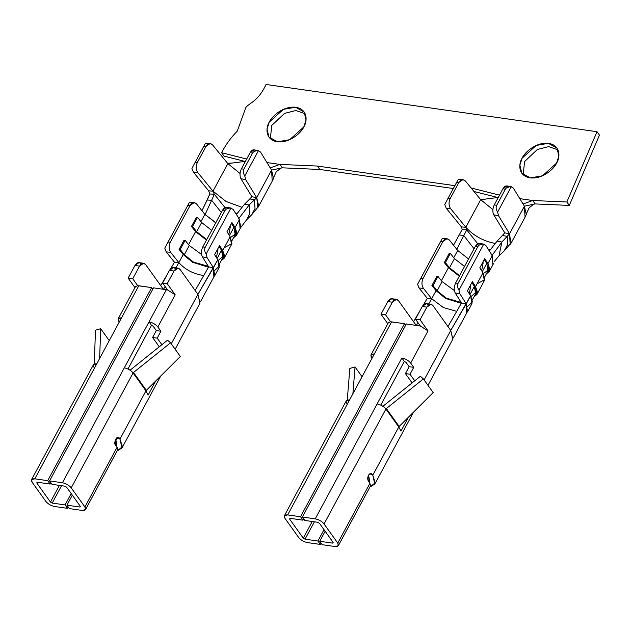 <?xml version="1.0" encoding="UTF-8"?>
<svg xmlns="http://www.w3.org/2000/svg" width="631" height="631" viewBox="0 0 631 631"><rect width="100%" height="100%" fill="white"/><g stroke="black" fill="none" stroke-linecap="round" stroke-linejoin="round"><path stroke-width="0.95" d="M372.172 474.386L370.925 473.55L368.48 475.269C369.719 473.353 370.949 473.053 372.172 474.386L372.779 475.238L398.768 426.974L385.927 409.03C383.719 406.403 380.785 404.708 377.125 403.935C380.785 404.708 383.719 406.403 385.927 409.03L324.05 523.943L385.927 409.03L398.768 426.974L372.779 475.238L374.822 484.064L369.94 487.014L375.271 482.794L372.779 475.238L372.172 474.386L369.498 473.999L372.172 474.386M369.103 482.179L369.742 481.335L368.559 475.127L369.103 482.179M116.27 446.078L116.916 445.234L115.725 439.026L116.27 446.078M266.03 84.467L597.005 131.713L599.45 135.137L569.304 205.414L535.183 203.923L569.304 205.414L566.859 201.999L597.005 131.713L266.03 84.467C258.063 101.615 249.813 102.459 245.853 107.483L237.264 131.153C231.049 137.377 225.827 144.562 221.591 152.702L246.682 159.044L221.591 152.702L224.044 156.125L244.97 161.41L224.044 156.125L221.591 152.702C225.827 144.562 231.049 137.377 237.264 131.153L245.853 107.483C249.813 102.459 258.063 101.615 266.03 84.467M497.804 197.511L473.984 191.485L497.804 197.511M272.19 180.734L271.575 170.102L260.548 152.071L271.575 170.102L282.357 167.822L319.838 169.463L453.31 188.519L319.838 169.463L282.357 167.822L279.912 164.407L317.393 166.048L454.841 185.672L317.393 166.048L279.912 164.407L266.96 162.561L279.912 164.407L270.234 167.909L279.912 164.407L282.357 167.822L271.575 170.102L256.722 197.684L251.935 196.738L244.512 204.223L236.325 214.579L244.512 204.223L251.935 196.738L240.908 178.707C239.567 175.812 239.741 172.5 241.444 168.769L243.834 169.242C242.888 171.182 243.203 173.43 244.781 175.986L245.696 179.646L256.722 197.684L254.459 199.782L249.797 198.899L254.459 199.782L249.135 204.98L244.512 204.223L249.135 204.98L238.944 218.358L233.099 209.46L230.891 208.088L206.14 254.056L207.11 257.724L213.444 267.773L213.838 276.552M305.167 113.769L295.884 110.52L284.542 113.375L271.748 125.474L270.36 138.678L271.748 125.474L284.542 113.375L295.884 110.52L305.167 113.769M557.993 149.87L548.718 146.621L537.375 149.476L524.574 161.568L523.186 174.779L524.574 161.568L537.375 149.476L548.718 146.621L557.993 149.87M471.128 187.999L499.515 195.137L471.128 187.999M525.024 216.827L524.408 206.195L535.183 203.923L532.738 200.508L523.067 204.01L532.738 200.508L519.794 198.655L532.738 200.508L566.859 201.999L532.738 200.508L535.183 203.923L524.408 206.195L509.556 233.778L504.768 232.839L497.165 241.05L489.38 251.035L497.165 241.05L501.866 242.059L497.165 241.05L502.528 235.41L507.229 236.436L502.528 235.41L504.768 232.839L509.556 233.778L501.866 242.059L491.928 255.555L501.866 242.059L509.556 233.778L498.529 215.747L493.742 214.8L504.768 232.839L493.742 214.8C492.393 211.913 492.574 208.601 494.27 204.87L502.939 188.779C504.966 185.585 506.851 185.064 508.594 187.226M303.779 126.981C301.752 132.116 290.142 143.34 277.254 141.754C264.626 139.696 265.896 126.997 269.303 122.059C271.322 116.916 282.933 105.692 295.821 107.278C308.449 109.337 307.187 122.035 303.779 126.981L306.035 120.016L304.118 111.932L295.497 107.238L283.406 109.344L269.303 122.059L267.039 129.016L268.956 137.101L277.577 141.794L289.668 139.688L303.779 126.981M556.605 163.074C554.586 168.217 542.975 179.441 530.087 177.847C517.452 175.797 518.721 163.098 522.129 158.152C524.148 153.01 535.766 141.786 548.647 143.379C561.282 145.43 560.012 158.129 556.605 163.074L558.869 156.109L556.952 148.033L548.331 143.332L536.24 145.438L522.129 158.152L519.873 165.117L521.79 173.194L530.403 177.895L542.502 175.789L556.605 163.074M206.447 240.103L195.586 231.601L188.574 244.623L195.586 231.601L191.461 226.434L196.415 217.245L191.461 226.434L192.565 226.545L197.519 217.348L196.415 217.245L197.519 217.348L192.565 226.545L196.691 231.703L201.636 222.506L197.519 217.348L201.636 222.506L196.691 231.703L206.739 239.567L196.691 231.703L192.565 226.545L191.461 226.434L195.586 231.601L206.447 240.103M224.084 258.355L231.514 244.568L230.149 236.743L222.727 250.539L224.084 258.355L221.15 260.769L224.644 256.083L222.727 250.539L230.149 236.743L226.986 231.719L231.932 222.53L235.103 227.554L239.433 219.509L238.676 218.318L239.433 219.509L235.103 227.554L236.459 235.371L233.525 237.784L237.019 233.099L235.103 227.554L231.932 222.53L226.986 231.719L230.149 236.743L231.9 243.582L224.234 247.738M208.482 267.244L192.652 262.299L183.211 254.577L178.881 262.622C184.757 269.145 192.195 273.302 201.179 275.084C192.195 273.302 184.757 269.145 178.881 262.622L183.211 254.577L179.086 249.419L184.039 240.23L179.086 249.419L180.19 249.521L184.315 254.687L193.425 262.039L208.348 266.337L193.425 262.039L184.315 254.687L189.261 245.491L184.315 254.687L180.19 249.521L185.143 240.332L180.19 249.521L179.086 249.419L183.211 254.577L192.652 262.299L208.482 267.244M200.95 221.639L204.87 214.359L196.62 204.042C194.348 201.802 192.163 202.275 190.081 205.469L170.275 242.241C168.635 245.98 168.753 249.332 170.638 252.305L178.881 262.622L174.464 262.204L166.221 251.887L164.77 248.149L189.521 202.18L164.77 248.149L168.067 242.036L170.275 242.241L190.081 205.469L187.872 205.256L168.067 242.036L189.521 202.18L187.872 205.256L190.081 205.469L194.206 202.614L196.62 204.042L204.87 214.359L200.95 221.639M214.8 275.597L219.138 267.552L217.774 259.727L213.444 267.773L208.687 266.881L195.153 290.489L208.687 266.881L202.354 256.833C200.958 253.93 201.1 250.617 202.796 246.887L222.601 210.107C224.636 206.913 226.545 206.4 228.343 208.569M199.932 303.211L197.913 294.346L171.277 343.816L197.913 294.346L180.182 269.571L197.913 294.346L217.774 259.727L214.611 254.703L219.556 245.514L222.727 250.539L219.556 245.514L214.611 254.703L217.774 259.727L219.667 265.769L214.753 270.399M85.516 509.588L117.697 449.832L117.098 447.229L84.917 506.985L85.516 509.588L82.235 510.44L69.363 508.602L66.918 505.186L72.32 495.146L66.918 505.186L79.79 507.024L80.232 506.196L79.79 507.024L80.326 506.33L79.79 507.024L66.918 505.186L69.363 508.602L82.235 510.44C85.501 510.66 86.4 509.509 84.917 506.985L71.224 487.85C69.016 485.223 66.081 483.52 62.422 482.754L49.549 480.917L51.994 484.34L64.867 486.178L66.626 487.195L80.326 506.33L66.626 487.195L64.867 486.178L51.994 484.34L49.549 480.917L153.499 287.862L166.371 289.7L153.499 287.862L49.549 480.917L62.422 482.754L124.291 367.841C127.951 368.607 130.893 370.302 133.102 372.937C130.893 370.302 127.951 368.607 124.291 367.841L62.422 482.754C66.081 483.52 69.016 485.223 71.224 487.85L133.102 372.937L71.224 487.85L84.917 506.985L117.098 447.229L115.631 445.178C112.791 443.364 117.823 434.018 119.338 438.285L119.953 439.144L145.942 390.873L133.102 372.937L145.942 390.873L119.953 439.144L121.988 447.971L117.114 450.913L122.446 446.693L119.953 439.144L118.1 437.457L115.039 440.864L115.631 445.178L117.098 447.229L115.197 450.755M94.027 367.352C92.544 364.828 93.443 363.677 96.717 363.906L93.427 364.757L31.55 479.67L34.839 478.819L96.717 363.906L34.839 478.819L47.711 480.656L50.157 484.072L37.284 482.234L36.748 482.928L37.126 482.218L36.748 482.928L50.441 502.063L59.417 485.397L50.441 502.063L36.748 482.928L37.284 482.234L36.748 482.928M37.284 482.234L50.157 484.072L50.866 482.754L50.157 484.072L47.711 480.656L151.661 287.602L152.789 289.179L151.661 287.602L47.711 480.656L34.839 478.819C31.566 478.598 30.674 479.749 32.149 482.273L45.85 501.408L32.149 482.273L31.55 479.67M231.332 208.127L226.576 207.228L222.601 210.107L224.975 210.557L222.601 210.107L202.796 246.887L205.178 247.328L224.975 210.557C226.072 208.711 228.036 207.891 230.891 208.088C228.036 207.891 226.072 208.711 224.975 210.557L205.178 247.328C204.231 249.269 204.554 251.509 206.14 254.056L230.891 208.088L233.099 209.46L238.944 218.358L249.135 204.98L256.722 197.684L258.6 205.603M137.7 285.685L138.788 285.764L121.467 317.937L138.788 285.764L151.661 287.602L137.7 285.685L132.747 278.76L128.148 278.105L134.955 265.462L128.148 278.105L134.963 287.618L128.148 278.105L132.747 278.76L139.554 266.124L143.631 263.261L145.706 264.649L163.437 289.424L145.706 264.649C143.663 262.433 141.612 262.93 139.554 266.124L132.747 278.76L137.7 285.685L135.523 286.584M178.108 268.183L173.509 267.52L169.431 270.383L174.03 271.046L169.431 270.383L162.624 283.027L167.223 283.682L174.03 271.046L178.108 268.183L180.182 269.571C178.139 267.355 176.088 267.852 174.03 271.046L167.223 283.682L175.173 294.787L157.853 326.968C155.636 324.342 152.702 322.638 149.042 321.873L124.291 367.841L166.371 289.7L167.578 289.952L166.371 289.7L149.042 321.873C152.702 322.638 155.636 324.342 157.853 326.968L175.173 294.787L167.578 289.952L162.624 283.027L169.431 270.383C171.498 267.197 173.541 266.7 175.584 268.916M151.487 325.296L127.959 368.993L151.487 325.296L153.254 326.314L151.487 325.296L149.042 321.873L151.487 325.296M121.467 317.937L96.717 363.906L121.467 317.937C118.194 317.716 117.295 318.868 118.778 321.392L118.178 318.789L121.467 317.937M157.853 326.968L160.905 331.236L157.19 338.137L161.891 344.7L157.19 338.137L152.599 337.475L156.307 330.581L153.254 326.314L156.307 330.581L152.599 337.475L159.32 346.876L152.599 337.475L157.19 338.137L160.905 331.236L156.307 330.581L160.905 331.236L157.853 326.968M119.251 322.047L118.778 321.392L119.251 322.047M143.631 263.261L139.033 262.599L134.955 265.462L139.554 266.124L134.955 265.462C137.014 262.267 139.065 261.778 141.107 263.987M155.652 381.061L148.135 395.022L145.942 390.873L148.135 395.022L155.652 381.061M45.85 501.408C48.059 504.035 50.993 505.739 54.652 506.504L67.525 508.341L65.08 504.918L52.207 503.081L50.441 502.063L52.207 503.081L65.08 504.918L67.525 508.341L54.652 506.504C50.993 505.739 48.059 504.035 45.85 501.408M116.664 437.906L119.338 438.285L116.664 437.906M79.79 507.024L80.326 506.33M68.235 507.024L67.525 508.341L68.235 507.024M71.193 493.568L65.08 504.918L71.193 493.568M61.562 485.704L52.207 503.081L61.562 485.704M162.624 283.027L167.578 289.952L175.173 294.787L167.223 283.682L162.624 283.027M163.516 289.29L165.117 286.506L163.524 289.282M175.86 267.86L178.881 262.622L175.86 267.86M174.464 262.204L170.63 268.727L174.464 262.204L178.881 262.622L170.638 252.305L166.221 251.887L174.464 262.204M167.049 274.808L160.7 285.606L167.049 274.808M203.876 275.274L201.179 275.084M200.398 301.87L214.674 275.431L213.444 267.773L197.913 294.346L200.011 303.054M215.731 222.869L204.87 214.359L215.731 222.869M240.048 228.343L239.433 219.509L240.048 228.343M213.444 267.773L207.11 257.724L202.354 256.833L208.687 266.881L213.444 267.773M215.818 222.696L204.878 214.374L215.818 222.696M240.435 227.988L238.944 218.358L240.845 227.412L240.435 227.988M221.323 212.481L211.645 200.287L205.193 214.406L211.645 200.287L207.181 199.988L201.967 210.722L209.847 193.977L207.181 199.988L211.645 200.287L221.323 212.481M240.845 227.412L246.721 219.675L249.876 213.467L249.135 204.98L249.876 213.452L246.745 219.651L251.706 214.769L255.027 208.435L254.459 199.782L255.011 208.498L251.635 214.84L257.85 207.284L256.722 197.684L271.575 170.102L273.499 178.494M237.138 213.349L235.284 212.923L237.138 213.349M224.951 207.52L214.303 194.261L211.645 200.287L214.303 194.261L209.847 193.977L208.632 190.814L209.847 193.977L214.303 194.261L224.951 207.52M241.776 207.228L226.056 201.455L213.002 191.177L214.303 194.261L213.002 191.177L208.632 190.814L213.002 191.177L197.787 172.547L193.417 172.184L208.632 190.814L193.417 172.184L191.919 168.438L195.168 162.293L197.353 162.475C195.713 166.213 195.855 169.573 197.787 172.547L213.002 191.177L226.056 201.455L241.776 207.228M240.048 173.493L227.854 163.603L213.002 191.177L227.854 163.603L212.639 144.972C210.312 142.724 208.104 143.198 206.014 146.392L197.353 162.475L206.014 146.392L203.829 146.203L195.168 162.293L205.532 143.158L203.829 146.203L206.014 146.392L210.147 143.537L212.639 144.972L227.854 163.603L245.443 161.355L227.854 163.603L240.048 173.493M258.394 150.706L254.056 149.799L250.105 152.686L252.503 153.152C253.591 151.306 255.555 150.494 258.394 150.706L260.548 152.071L258.394 150.706L244.781 175.986L258.394 150.706C255.555 150.494 253.591 151.306 252.503 153.152L243.834 169.242L252.503 153.152L250.105 152.686L241.444 168.769L250.105 152.686C252.132 149.484 254.017 148.963 255.76 151.124M256.722 197.684L245.696 179.646L240.908 178.707L251.935 196.738L256.722 197.684M319.838 169.463L317.393 166.048L319.838 169.463M109.242 340.645L100.7 328.712L99.643 358.463L100.7 328.712L109.242 340.645M95.478 330.179L100.7 328.712L95.478 330.179L94.279 364.055L95.478 330.179M146.337 390.376L145.942 390.873L146.321 390.352L133.52 372.464L133.023 372.866M133.52 372.464L170.559 342.814L167.554 340.172L130.033 370.231L167.554 340.172L170.559 342.814L180.34 356.483L170.559 342.814L133.52 372.464L146.321 390.352L180.34 356.483L146.321 390.352M197.787 172.547C195.855 169.573 195.713 166.213 197.353 162.475L195.168 162.293L191.919 168.438L193.417 172.184L197.787 172.547M206.14 254.056C204.554 251.509 204.231 249.269 205.178 247.328L202.796 246.887C201.1 250.617 200.958 253.93 202.354 256.833L207.11 257.724L206.14 254.056M230.891 208.088L231.309 208.12M170.638 252.305C168.753 249.332 168.635 245.98 170.275 242.241L168.067 242.036L164.77 248.149L166.221 251.887L170.638 252.305M244.781 175.986C243.203 173.43 242.888 171.182 243.834 169.242L241.444 168.769C239.741 172.5 239.567 175.812 240.908 178.707L245.696 179.646L244.781 175.986M219.533 263.774L222.814 257.677L221.536 250.31L219.075 246.413L221.536 250.31L217.072 258.607L221.536 250.31L223.295 256.147L218.208 260.453M201.51 254.435L189.261 245.491L185.143 240.332L184.039 240.23L185.143 240.332L189.261 245.491L201.51 254.435M217.971 249.639L216.425 257.59M231.908 240.79L235.189 234.693L233.912 227.326L229.439 235.623L233.912 227.326L231.451 223.429L233.912 227.326L235.529 233.864L230.583 237.469M211.693 230.37L201.636 222.506L211.693 230.37M230.347 226.663L228.801 234.606M468.557 258.962L457.696 250.46L453.776 257.74L457.696 250.46L449.453 240.135C447.174 237.895 444.997 238.376 442.907 241.563L423.109 278.334C421.461 282.073 421.579 285.433 423.464 288.399L431.707 298.723L436.037 290.678L431.919 285.52L436.865 276.323L431.919 285.52L433.024 285.622L437.969 276.425L436.865 276.323L437.969 276.425L433.024 285.622L437.141 290.781L446.251 298.132L461.174 302.438L446.251 298.132L437.141 290.781L442.094 281.592L437.141 290.781L433.024 285.622L431.919 285.52L436.037 290.678L431.707 298.723L427.297 298.305L419.047 287.988L417.596 284.242L442.347 238.281L417.596 284.242L420.901 278.129L423.109 278.334L442.907 241.563L440.698 241.357L420.901 278.129L442.347 238.281L440.698 241.357L442.907 241.563L447.032 238.707L449.453 240.135L457.696 250.46L468.557 258.962M492.843 264.476L492.259 255.602L485.925 245.562L483.717 244.181L458.974 290.15L459.944 293.825L466.27 303.866L461.513 302.975L447.986 326.582L461.513 302.975L455.188 292.934C453.784 290.031 453.934 286.711 455.629 282.98L475.427 246.208C477.462 243.006 479.379 242.493 481.169 244.662M441.4 280.724L448.412 267.694L444.295 262.535L449.24 253.339L444.295 262.535L445.399 262.638L450.345 253.441L449.24 253.339L450.345 253.441L445.399 262.638L449.517 267.796L454.47 258.607L450.345 253.441L454.47 258.607L449.517 267.796L459.573 275.66L449.517 267.796L445.399 262.638L444.295 262.535L448.412 267.694L441.4 280.724M487.929 263.648L489.293 271.472L486.351 273.878L489.845 269.2L487.929 263.648L492.259 255.602L487.929 263.648L484.766 258.623L487.929 263.648M453.232 337.964L467.5 311.525L466.27 303.866L470.6 295.829L467.437 290.804L472.39 281.607L475.553 286.632L482.975 272.844L479.812 267.82L484.766 258.623L479.812 267.82L482.975 272.844L475.553 286.632L476.918 294.456L473.984 296.862L477.47 292.177L475.553 286.632L472.39 281.607L467.437 290.804L470.6 295.829L450.747 330.447L424.111 379.917L450.747 330.447L433.008 305.664L450.747 330.447L452.845 339.155M459.281 276.197L448.412 267.694L459.281 276.197M476.918 294.456L484.34 280.661L482.975 272.844L484.726 279.675L477.06 283.832M346.853 403.454C345.378 400.93 346.269 399.778 349.542 399.999L346.253 400.859L284.376 515.772L287.665 514.912L349.542 399.999L287.665 514.912L300.537 516.75L302.983 520.173L290.11 518.335L289.574 519.021L289.952 518.319L289.574 519.021L303.274 538.164L312.25 521.49L303.274 538.164L289.574 519.021L290.11 518.335L289.574 519.021M290.11 518.335L302.983 520.173L303.692 518.856L302.983 520.173L300.537 516.75L404.487 323.695L405.623 325.273L404.487 323.695L391.622 321.857L374.293 354.03C371.02 353.81 370.129 354.961 371.604 357.485L371.004 354.89L374.293 354.03L391.622 321.857L390.534 321.778L404.487 323.695L300.537 516.75L287.665 514.912C284.4 514.691 283.5 515.842 284.975 518.366L298.676 537.509L284.975 518.366L284.376 515.772M338.35 545.681L370.523 485.925L369.924 483.33L337.751 543.086L338.35 545.681L335.061 546.533L322.189 544.695L319.743 541.28L332.616 543.117L333.058 542.297L332.616 543.117L333.152 542.431L332.616 543.117L319.743 541.28L322.189 544.695L335.061 546.533C338.334 546.761 339.226 545.61 337.751 543.086L324.05 523.943C321.842 521.316 318.907 519.621 315.248 518.856L302.375 517.018L304.82 520.433L317.693 522.271L319.46 523.288L333.152 542.431L319.46 523.288L317.693 522.271L304.82 520.433L302.375 517.018L406.332 323.955L420.412 326.046L415.458 319.12L420.057 319.783L426.864 307.139L430.934 304.276L433.008 305.664C430.973 303.456 428.922 303.945 426.864 307.139L420.057 319.783L428.007 330.889L410.678 363.062C408.47 360.435 405.536 358.739 401.876 357.974L377.125 403.935L401.876 357.974C405.536 358.739 408.47 360.435 410.678 363.062L428.007 330.889L420.412 326.046L406.332 323.955L302.375 517.018L315.248 518.856L377.125 403.935L315.248 518.856C318.907 519.621 321.842 521.316 324.05 523.943L337.751 543.086L369.924 483.33L368.457 481.279C367.471 479.513 367.479 477.509 368.48 475.269C367.479 477.509 367.471 479.513 368.457 481.279L369.924 483.33L368.031 486.856M465.473 181.065L480.688 199.696L465.836 227.278L461.458 226.915L462.223 229.447L453.531 245.238L462.223 229.447L461.458 226.915L446.243 208.277L444.745 204.539L447.994 198.394L450.179 198.576C448.538 202.314 448.688 205.674 450.621 208.648L465.836 227.278L466.727 229.873L462.223 229.447L466.727 229.873L463.761 235.529L459.202 234.977L463.761 235.529L456.67 249.482L466.727 229.873L465.836 227.278C473.558 235.702 483.22 241.066 494.814 243.353C483.22 241.066 473.558 235.702 465.836 227.278L480.688 199.696L465.473 181.065C463.146 178.825 460.938 179.299 458.847 182.485L450.179 198.576L458.847 182.485L456.655 182.304L447.994 198.394L458.358 179.251L456.655 182.304L458.847 182.485L462.973 179.63L465.473 181.065M484.166 244.221L479.41 243.329L475.427 246.208L477.809 246.65L475.427 246.208L455.629 282.98L458.003 283.429L477.809 246.65C478.897 244.804 480.869 243.984 483.717 244.181C480.869 243.984 478.897 244.804 477.809 246.65L458.003 283.429C457.065 285.362 457.38 287.602 458.974 290.15L483.717 244.181L485.925 245.562L492.259 255.602L492.874 264.444M390.534 321.778L385.58 314.861L380.982 314.199L387.789 301.563L380.982 314.199L387.789 323.719L380.982 314.199L385.58 314.861L392.387 302.217L396.457 299.354L398.532 300.742L416.271 325.525L398.532 300.742C396.497 298.534 394.446 299.023 392.387 302.217L385.58 314.861L390.534 321.778L388.349 322.678M404.321 361.389L380.785 405.094L404.321 361.389L406.08 362.407L404.321 361.389L401.876 357.974L404.321 361.389M374.293 354.03L349.542 399.999L374.293 354.03M396.457 299.354L391.859 298.7L387.789 301.563L392.387 302.217L387.789 301.563C389.848 298.368 391.898 297.879 393.941 300.088M452.766 339.304L450.747 330.447L466.27 303.866L466.664 312.645M408.486 417.154L400.961 431.123L398.768 426.974L400.961 431.123L408.486 417.154M410.678 363.062L413.739 367.337L410.024 374.23L414.725 380.801L410.024 374.23L405.425 373.576L409.14 366.682L406.08 362.407L409.14 366.682L405.425 373.576L412.153 382.97L405.425 373.576L410.024 374.23L413.739 367.337L409.14 366.682L413.739 367.337L410.678 363.062M430.934 304.276L426.343 303.621L422.265 306.485L426.864 307.139L422.265 306.485L415.458 319.12L422.265 306.485C424.324 303.29 426.375 302.801 428.417 305.01M298.676 537.509C300.884 540.136 303.819 541.832 307.478 542.597L320.351 544.435L317.906 541.019L305.033 539.182L303.274 538.164L305.033 539.182L317.906 541.019L320.351 544.435L307.478 542.597C303.819 541.832 300.884 540.136 298.676 537.509M321.061 543.117L320.351 544.435L321.061 543.117M324.019 529.661L317.906 541.019L324.019 529.661M314.396 521.798L305.033 539.182L314.396 521.798M319.743 541.28L325.146 531.247L319.743 541.28M332.616 543.117L333.152 542.431M420.412 326.046L428.007 330.889L420.057 319.783L415.458 319.12L420.412 326.046M413.534 321.7L419.883 310.909L413.534 321.7M423.464 304.82L427.297 298.305L423.464 304.82M416.35 325.391L417.951 322.607L416.35 325.375M428.694 303.953L431.707 298.723L428.694 303.953M456.71 311.367L443.388 307.573L431.707 298.723L423.464 288.399L419.047 287.988L427.297 298.305L431.707 298.723L443.388 307.573L456.71 311.367M461.308 303.337L445.478 298.392L436.037 290.678L445.478 298.392L461.308 303.337M467.634 311.69L471.964 303.645L470.6 295.829L472.493 301.87L467.587 306.492M466.27 303.866L459.944 293.825L455.188 292.934L461.513 302.975L466.27 303.866M494.144 261.699L499.05 255.792L501.866 242.059L499.026 255.815L504.169 250.964L507.569 244.852L507.229 236.436L507.553 244.931L504.066 251.059L510.605 243.503M474.055 248.764L463.761 235.529L474.055 248.764M490.382 249.521L488.134 249.064L490.382 249.521M477.675 243.676L466.727 229.873L477.675 243.676M509.556 244.97L510.842 243.566L509.556 233.778L510.171 244.41M492.882 209.587L480.688 199.696L498.269 197.448L480.688 199.696L492.882 209.587M511.678 186.839L506.89 185.9L502.939 188.779L505.328 189.253L502.939 188.779L494.27 204.87L496.668 205.343L505.328 189.253C506.417 187.407 508.381 186.587 511.22 186.8C508.381 186.587 506.417 187.407 505.328 189.253L496.668 205.343C495.721 207.276 496.037 209.524 497.607 212.079L511.22 186.8L513.382 188.164L524.408 206.195L513.382 188.164L511.22 186.8L497.607 212.079L498.529 215.747L509.556 233.778L524.408 206.195L526.325 214.595M465.836 227.278L450.621 208.648L446.243 208.277L461.458 226.915L465.836 227.278M473.013 190.302L471.389 188.03L473.013 190.302M399.171 426.477L398.768 426.974L399.171 426.477L386.33 408.533L385.849 408.959M386.346 408.565L423.385 378.908L420.388 376.265L382.859 406.332L420.388 376.265L423.385 378.908L433.174 392.585L423.385 378.908L386.346 408.565L399.147 426.446L433.174 392.585L399.147 426.446M362.068 376.739L355.056 366.942L352.871 393.815L355.056 366.942L362.068 376.739M349.834 368.409L355.056 366.942L349.834 368.409L347.263 400.093L349.834 368.409M497.607 212.079C496.037 209.524 495.721 207.276 496.668 205.343L494.27 204.87C492.574 208.601 492.393 211.913 493.742 214.8L498.529 215.747L497.607 212.079M423.464 288.399C421.579 285.433 421.461 282.073 423.109 278.334L420.901 278.129L417.596 284.242L419.047 287.988L423.464 288.399M447.032 238.707L442.347 238.281M483.717 244.181L484.135 244.213M458.974 290.15C457.38 287.602 457.065 285.362 458.003 283.429L455.629 282.98C453.934 286.711 453.784 290.031 455.188 292.934L459.944 293.825L458.974 290.15M450.621 208.648C448.688 205.674 448.538 202.314 450.179 198.576L447.994 198.394L444.745 204.539L446.243 208.277L450.621 208.648M511.22 186.8L511.646 186.831M472.359 299.867L475.648 293.77L474.362 286.411L471.901 282.507L474.362 286.411L469.898 294.709L474.362 286.411L476.129 292.248L471.034 296.546M454.344 290.528L442.094 281.592L437.969 276.425L442.094 281.592L454.344 290.528M470.797 285.74L469.259 293.683M484.734 276.891L488.023 270.786L486.738 263.427L482.273 271.724L486.738 263.427L484.277 259.522L486.738 263.427L488.362 269.958L483.409 273.562M464.519 266.471L454.47 258.607L464.519 266.471M483.172 262.756L481.634 270.707M569.304 205.414L599.45 135.137L597.005 131.713L566.859 201.999L569.304 205.414M118.178 318.789L135.499 286.616M199.956 303.172L175.15 349.235M160.747 375.989L121.988 447.971M236.459 235.371L240.79 227.334M273.097 179.504L258.245 207.078M232.713 162.979L227.61 163.295M280.866 168.138L276.299 171.727L273.728 177.319M194.206 202.614L189.789 202.196M210.147 143.537L205.769 143.166M489.293 271.472L493.623 263.427M371.004 354.89L388.333 322.709M452.782 339.273L427.984 385.328M413.573 412.09L374.822 484.064M525.923 215.597L511.071 243.18M533.7 204.239L529.133 207.828L526.554 213.412M485.547 199.073L480.436 199.396M462.973 179.63L458.603 179.267"/></g></svg>
